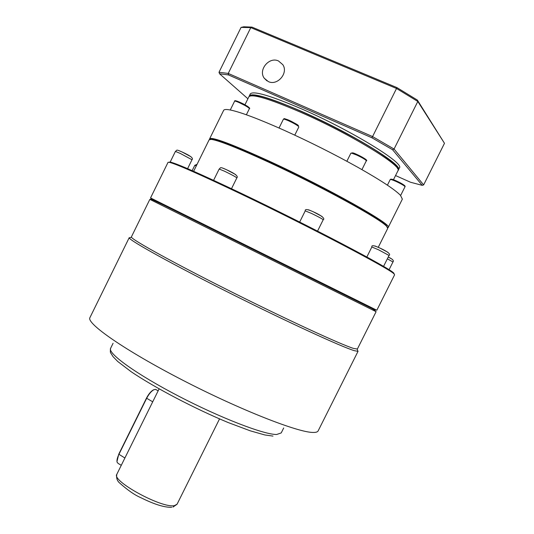 <?xml version="1.0" encoding="UTF-8"?>
<svg xmlns="http://www.w3.org/2000/svg" width="534" height="534" viewBox="0 0 534 534"><rect width="100%" height="100%" fill="white"/><g stroke="black" fill="none" stroke-linecap="round" stroke-linejoin="round"><path stroke-width="0.8" d="M375.329 310.107L150.955 198.728M394.152 274.055L393.758 273.088L394.579 274.83L376.824 310.247L150.548 197.927L168.023 162.369M394.052 273.962C391.175 269.61 309.446 226.65 240.36 193.682C199.763 174.358 176.06 163.898 169.245 162.303L168.05 162.316M393.758 273.088C390.861 268.702 309.607 225.955 240.907 193.188C200.524 173.977 176.928 163.584 170.119 162.009L168.904 162.243M378.259 247.302L387.704 228.432L386.783 226.523C381.47 219.507 320.26 185.892 268.288 161.989C238.051 148.125 219.107 140.596 211.477 139.407L209.148 139.788M387.43 227.31L386.442 225.762C381.136 218.753 320.367 185.351 268.756 161.628C238.718 147.865 219.895 140.389 212.285 139.214L210.196 139.334M387.691 227.778L388.185 227.471C393.992 225.395 327.769 188.015 268.809 160.954C232.043 144.2 212.325 136.797 209.655 138.753L209.668 139.407M388.225 227.391L402.356 199.135L400.433 195.277C394.76 189.477 380.575 180.165 357.88 167.329C334.337 154.206 309.72 141.837 284.015 130.223C258.917 119.049 241.181 112.34 230.795 110.097C226.61 109.243 224.233 109.31 223.673 110.298L223.619 110.404M268.302 81.569L264.25 78.218C257.982 69.994 269.143 56.41 278.474 60.956L282.806 64.661C288.674 73.031 277.4 86.128 268.302 81.569M249.231 96.287L249.385 95.773C252.522 92.609 269.67 97.709 300.822 111.065C350.197 132.499 404.225 165.647 398.377 169.872L398.124 170.186M398.437 169.759L399.339 167.95C405.233 163.638 351.239 130.403 301.844 109.009C270.671 95.673 253.503 90.62 250.339 93.844L250.279 93.957M371.918 137.779L372.565 136.577L394.059 149.039L417.808 101.46L396.528 88.477L372.565 136.577L228.232 73.425L250.78 27.608L396.528 88.477L396.916 87.589L251.975 27.114L250.78 27.608L241.061 27.401L219 72.264L228.232 73.425L228.445 74.927L371.918 137.779L392.583 149.74L422.214 185.338L410.533 182.254L395.547 175.553M396.916 87.589L417.368 100.078L417.808 101.46L444.482 143.306L423.649 184.898L394.059 149.039L392.583 149.74M247.909 98.763L219.561 73.779L228.445 74.927M241.061 27.401L243.818 26.787L251.975 27.114M417.368 100.078L444.482 143.306M219 72.264L219.561 73.779M423.649 184.898L422.214 185.338M357.546 350.277L357.907 351.359L354.289 350.658C341.707 346.92 286.952 321.775 229.847 293.126C172.702 264.477 130.203 240.901 129.288 237.944L130.536 237.517M376.103 311.689L149.84 199.376L151.242 199.155L163.664 205.083L372.645 308.859L376.103 311.689L357.379 349.022L353.595 348.448C341.133 344.644 287.132 319.773 230.835 291.544C174.498 263.309 132.485 240.1 131.457 237.203L131.417 236.856M156.295 389.773L155.421 389.386L153.739 389.807C151.202 391.282 148.839 394.125 146.643 398.337L118.902 454.407C117.286 457.778 116.679 460.368 117.079 462.19L118.141 463.432L121.271 465.314M154.039 389.66L153.285 389.967C150.848 391.382 148.579 394.112 146.476 398.157L118.748 454.2L116.973 461.55M391.923 259.09L388.245 257.028C392.624 259.09 394.192 260.739 392.951 261.98L387.357 258.81M387.924 252.308L379.914 248.07M371.844 246.995C371.364 244.986 374.034 245.333 379.841 248.036C384.8 250.252 391.669 253.977 389.039 255.446L378.432 249.738L371.844 246.995L366.845 256.994M322.035 216.45L313.251 211.771M305.241 210.863C304.854 208.894 307.491 209.181 313.138 211.724C319.833 214.621 325.733 218.513 323.197 219.754C322.336 218.9 318.458 216.797 311.562 213.46L305.241 210.863L299.681 222.051M235.701 174.611L226.509 169.699M219.167 169.031C220.936 168.17 218.933 166.187 226.369 169.645C235.087 173.583 238.585 176.327 236.849 177.875C235.828 176.928 231.769 174.731 224.687 171.287L219.167 169.031L213.593 180.325M190.905 156.696L182.034 151.97M175.412 151.416C177.241 150.374 175.406 148.959 181.9 151.91C190.411 155.714 193.769 158.324 191.986 159.739L180.252 153.418L175.412 151.416L170.199 162.029M248.697 107.855C249.184 107.447 247.99 106.466 245.113 104.904C249.044 107.247 250.466 108.509 249.378 108.682C249.411 108.255 247.956 107.2 245.013 105.518L239.312 102.655C236.489 101.42 234.92 100.926 234.606 101.186L230.267 109.991M283.4 119.215C285.476 117.54 296.156 123.775 298.439 125.69L298.473 126.371C296.57 124.816 293.299 122.967 288.66 120.831C285.523 119.462 283.768 118.922 283.4 119.215L279.048 128.013M365.65 159.98C369.815 160.921 353.808 152.45 352.74 152.918L351.939 153.245M351.893 153.238L350.871 153.218L352.487 152.851C357.7 154.159 369.201 160.681 366.317 160.821C365.777 159.726 362.546 157.797 356.632 155.014L351.893 153.238M400.634 195.491L405.012 186.753C404.532 185.792 401.535 184.01 396.008 181.42C392.57 179.905 390.641 179.284 390.221 179.551C390.588 178.736 392.65 179.204 396.402 180.946C393.117 179.431 391.415 178.983 391.288 179.604M397.57 168.704C397.777 164.712 379.22 151.656 357.206 139.367C334.304 126.865 315.614 117.533 301.136 111.379M393.451 179.738L397.903 170.833C403.724 166.655 349.677 133.547 300.315 112.1C269.163 98.723 252.028 93.604 248.911 96.734L248.857 96.848M196.305 165.867L194.776 165.34L192.16 170.64M379.861 248.043L375.001 245.974M313.171 211.731L308.552 209.789M226.416 169.658L222.424 167.976M181.94 151.923L178.456 150.441M245.066 104.878C242.877 103.469 233.959 99.478 235.668 101.253M298.192 125.483C298.359 124.449 280.837 116.325 284.462 119.249M404.318 185.939C404.071 184.891 401.448 183.235 396.435 180.966M89.972 317.536L89.892 317.697C86.301 323.484 125.316 350.638 182.882 380.288C240.373 409.972 298.533 432.727 313.284 432.447C316.075 432.48 317.703 431.933 318.184 430.811L358.074 351.245M110.638 348.248L110.571 348.388C107.688 353.455 136.417 374.221 178.416 396.041C220.342 417.888 264.076 434.703 276.659 434.496L281.224 432.92L283.694 427.974M116.846 474.245L116.806 474.332C111.326 480.974 162.176 508.675 174.471 505.625L177.101 504.156L219.534 418.91M124.896 457.992L118.748 454.2M152.711 401.808L146.476 398.157M244.932 104.804L248.911 96.734C249.692 94.892 253.33 94.712 259.811 96.18C264.61 97.061 281.418 102.628 301.049 111.332C327.295 123.04 350.992 135.302 372.138 148.125C391.349 160.14 399.953 167.683 397.943 170.746M170.119 162.009L169.245 162.303M193.635 171.287L209.181 139.714M212.285 139.214L211.477 139.407M209.655 138.753L223.673 110.298M346.86 161.268L350.871 153.218M387.41 185.178L390.221 179.551M389.052 269.75L392.951 261.98M383.552 266.406L389.039 255.446M317.55 231.102L323.197 219.754M231.496 188.709L236.849 177.875M187.594 168.657L191.986 159.739M197.073 164.298L194.776 165.34M386.442 225.762L386.783 226.523M246.368 114.783L249.378 108.682M294.775 135.142L298.833 126.958M361.932 169.618L366.317 160.821M245.106 104.898C237.784 101.12 234.279 99.878 234.606 101.186M396.402 180.946C402.983 184.056 405.853 185.992 405.012 186.753M264.25 78.218L266.933 80.834M249.385 95.773L250.339 93.844M243.818 26.787L242.389 27.247M177.048 504.263L172.943 507.086M129.228 237.643L89.892 317.697M131.457 237.203L129.288 237.944M149.84 199.376L131.391 236.909M273.001 436.091L264.817 434.95L250.219 430.811L228.172 422.548C194.79 408.697 154.927 387.771 131.257 371.798L117.754 361.505L113.034 356.659L110.878 353.188C110.298 352.8 110.191 351.205 110.571 348.388L113.081 343.282M171.701 507.28C164.572 507.567 154.259 504.356 140.762 497.648C134.715 495.065 127.573 490.099 119.336 482.743C117.046 480.6 116.198 477.796 116.806 474.332L159.099 388.912M357.179 349.183L357.907 351.359M158.151 390.821L155.694 389.433M153.285 389.967L153.739 389.807"/></g></svg>
